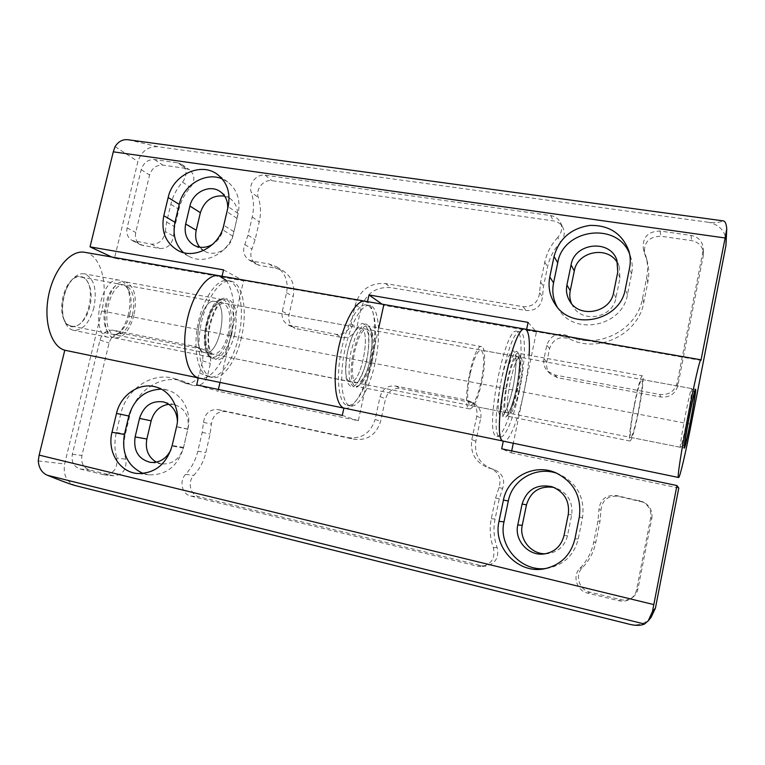 <?xml version="1.0" encoding="UTF-8"?>
<svg xmlns="http://www.w3.org/2000/svg" width="765" height="765" viewBox="0 0 765 765"><rect width="100%" height="100%" fill="white"/><g stroke="black" fill="none" stroke-linecap="round" stroke-linejoin="round"><path stroke-width="0.57" stroke-dasharray="3.83 2.87" d="M70.734 325.89C54.152 321.95 64.576 272.531 81.004 277.054C98.704 279.311 88.931 330.557 71.642 326.129L70.734 325.89M84.686 252.297C100.76 254.621 108.63 284.045 101.716 310.963L64.633 463.953C62.931 475.008 66.679 482.275 75.878 485.737M480.726 418.101C481.682 411.857 479.54 407.066 474.329 403.738L470.513 402.333L400.717 388.505C393.019 387.788 387.96 391.24 385.522 398.871L380.607 421.362C376.275 434.759 367.468 440.736 354.185 439.292L225.847 411.589C217.604 411.063 212.785 415.242 211.398 424.135L210.107 434.032L205.823 452.545C203.739 461.305 199.732 468.907 193.803 475.371C187.205 481.931 190.265 495.003 198.862 496.715L481.501 565.708L486.196 566.004C495.615 563.518 499.258 557.35 497.135 547.51C493.817 538.139 493.129 528.644 495.07 519.043L499.296 498.77L502.634 488.414C505.34 479.617 502.548 473.334 494.247 469.586L491.885 468.916C479.512 463.81 474.157 454.592 475.849 441.262L480.726 418.101L476.767 416.064C477.733 409.715 475.572 404.848 470.265 401.462L466.401 400.038L395.543 386.029C387.731 385.311 382.586 388.821 380.109 396.566L375.099 419.43L380.607 421.362M202.132 349.165L122.371 333.358C115.85 332.813 111.422 336.036 109.079 343.016L81.951 455.519C80.832 462.911 83.356 467.75 89.534 470.026L113.65 475.82C122.859 474.893 126.913 469.356 125.823 459.201C123.538 450.968 123.385 442.591 125.374 434.051L129.667 416.017C135.051 391.192 160.813 374.037 182.787 381.104L192.837 385.397C200.009 386.583 204.915 383.361 207.525 375.749L210.375 363.48C211.427 356.825 209.199 352.196 203.681 349.595L194.195 346.229L113.44 330.26C106.832 329.715 102.347 332.985 99.966 340.071L72.34 454.247C71.193 461.754 73.746 466.66 80 468.974L104.413 474.855C113.736 473.908 117.848 468.285 116.758 457.967L125.823 459.201M156.318 462.156L161.903 463.944C172.67 464.365 179.88 458.857 183.523 447.42L187.817 429.041C189.586 416.629 185.197 408.51 174.649 404.685L168.816 404.274M545.388 553.793L547.357 553.717C558.02 552.187 564.733 546.181 567.496 535.691L571.685 514.969C573.148 501.936 567.821 492.909 555.686 487.888L553.812 487.372M629.365 624.24C638.039 626.076 645.249 623.819 651.005 617.489M226.23 280.43C234.367 292.737 235.897 311.192 230.82 335.787L220.004 382.443M218.379 389.452L217.968 391.231L196.682 384.91M365.077 301.209C375.242 302.491 377.767 333.377 371.054 362.744L358.278 420.712L217.968 391.231M529.112 355.256C528.357 366.655 526.626 378.943 523.91 392.129L513.286 443.231M511.689 450.91L511.278 452.861L501.697 448.816M678.785 488.051L511.278 452.861M651.828 518.201C652.717 511.269 650.068 505.981 643.862 502.347L618.158 496.275C607.879 495.462 602.151 500.081 600.984 510.121L599.999 521.309L595.82 542.203C593.774 552.091 589.26 560.611 582.308 567.773C574.525 575.031 579.124 589.968 589.911 592.167L620.711 599.683C624.948 600.64 628.811 599.951 632.32 597.618C635.304 595.486 637.178 592.598 637.943 588.964L651.828 518.201L650.671 517.828C651.589 510.771 648.892 505.388 642.571 501.687L616.427 495.519C605.976 494.697 600.152 499.392 598.957 509.614L600.984 510.121M187.817 429.041L176.801 426.736L170.949 449.82M176.801 426.736L177.423 421.094M509.146 413.138C502.835 411.168 514.061 354.367 520.171 357.255C527.095 357.437 515.983 415.653 509.48 413.272L509.146 413.138C502.835 411.168 514.061 354.367 520.171 357.255C527.095 357.437 515.983 415.653 509.48 413.272L509.146 413.138M349.825 381.429C339.421 378.665 350.37 324.561 360.602 328.118C371.809 329.113 361.185 384.805 350.389 381.611L349.825 381.429C339.421 378.665 350.37 324.561 360.602 328.118C371.809 329.113 361.185 384.805 350.389 381.611L349.825 381.429M204.255 352.464C190.466 349.05 201.157 297.403 214.783 301.486C229.538 303.17 219.354 356.547 205.01 352.675L204.255 352.464C190.466 349.05 201.157 297.403 214.783 301.486C229.538 303.17 219.354 356.547 205.01 352.675L204.255 352.464M358.278 420.712L342.29 415.414M546.287 568.433L548.304 568.146C564.226 564.618 574.209 554.864 578.254 538.885L582.538 517.589C584.986 497.632 577.24 483.184 559.282 474.233L557.408 473.516M143.227 473.487L149.146 474.845C166.234 475.199 177.662 466.258 183.428 448.041L187.817 429.203C192.13 412.086 182.357 393.812 167.239 390.083L161.281 389.156M194.195 346.229L195.764 346.669C201.348 349.299 203.605 353.994 202.534 360.755L199.627 373.205C196.968 380.941 192.005 384.212 184.728 383.016L174.554 378.665C152.302 371.513 126.196 388.945 120.707 414.142L116.337 432.445C114.32 441.109 114.454 449.619 116.758 457.967M493.062 469.27L490.47 468.4C498.895 472.215 501.735 478.594 498.981 487.544L495.586 498.072L491.283 518.699C489.313 528.462 490.002 538.12 493.368 547.654C495.519 557.666 491.809 563.929 482.246 566.463L477.475 566.157L190.705 496.045C182.003 494.305 178.914 481.032 185.608 474.367C191.623 467.807 195.687 460.081 197.819 451.187L202.18 432.378L203.5 422.337C204.915 413.301 209.801 409.055 218.159 409.591L348.276 437.666C361.759 439.12 370.7 433.047 375.099 419.43M489.275 468.084L493.951 469.461M476.767 416.064L471.795 439.607C470.073 453.167 475.505 462.538 488.08 467.731L490.164 468.276M650.671 517.828L636.547 589.853C635.763 593.554 633.85 596.49 630.819 598.66C627.243 601.032 623.312 601.739 619 600.764L587.673 593.105C576.705 590.857 572.029 575.663 579.947 568.28C587.023 560.984 591.613 552.311 593.697 542.261L597.953 520.994L598.957 509.614M185.627 168.367L162.802 165.106C156.29 164.896 151.891 168.204 149.596 175.032L135.74 232.464C134.707 238.106 136.361 242.247 140.731 244.886L159.694 248.529C167.487 248.663 172.077 244.523 173.464 236.098L174.745 226.784L178.905 209.333C180.913 201.109 184.748 193.813 190.418 187.435C195.218 180.741 194.979 174.917 189.701 169.964L185.627 168.367L177.69 162.821L154.587 159.55C147.989 159.34 143.533 162.706 141.2 169.639L127.105 227.894C126.043 233.621 127.726 237.819 132.144 240.497L151.336 244.159C159.225 244.293 163.882 240.086 165.297 231.537L173.464 236.098M560.458 242.39C564.379 237.829 565.22 232.933 562.973 227.693C560.965 223.887 557.771 221.62 553.382 220.884L271.977 180.693C263.571 179.134 255.223 189.424 258.302 197.513C260.836 205.278 261.152 213.387 259.259 221.85L255.108 239.77L251.972 249.017C249.62 255.424 250.968 260.454 255.998 264.107L259.584 265.426L275.83 268.171L283.442 271.04C291.895 276.949 295.156 285.431 293.215 296.485L289.027 314.864C288.013 320.937 289.983 325.431 294.936 328.348L342.051 337.566C349.481 338.159 354.405 334.716 356.834 327.248L361.003 308.467C365.785 293.588 375.701 286.636 390.762 287.611L526.263 310.533C535.883 310.839 541.295 306.268 542.5 296.82L543.504 286.359L547.577 266.803C549.557 257.595 553.85 249.457 560.458 242.39L557.838 237.408C561.826 232.77 562.686 227.798 560.401 222.472C558.364 218.608 555.113 216.313 550.657 215.567L265.149 175.185C256.638 173.617 248.166 184.069 251.274 192.273L258.302 197.513M128.051 139.737L157.609 146.679L708.237 222.242C714.424 223.064 719.387 222.634 723.116 220.942L723.413 220.903M726.291 242.476C725.717 231.413 719.702 224.671 708.237 222.242M528.089 322.381L536.418 331.972L523.91 392.129C518.307 419.536 509.088 442.706 503.743 441.252M536.418 331.972L383.705 305.302L382.118 304.183M378.723 327.946L371.054 362.744C365.441 388.926 353.44 410.432 344.642 408.271L343.915 408.07M157.609 146.679C147.903 146.411 141.343 151.365 137.92 161.549L114.482 258.264L243.557 280.812L230.82 335.787C225.226 360.851 210.92 380.884 199.283 378.139M571.531 303.59L572.966 306.344C582.385 323.624 612.851 317.963 615.921 298.054L619.966 278.087L619.172 266.622L617.814 263.6M199.751 247.2L204.398 251.102C214.583 257.356 230.189 249.237 232.837 236.175L236.997 218.388C238.584 209.954 236.328 203.366 230.217 198.613L224.633 196.108M703.207 256.151L703.437 253.091C702.624 246.254 698.655 242.094 691.541 240.612L660.989 236.251C649.332 236.548 643.824 242.18 644.474 253.148L647.343 261.754C649.007 268.544 649.16 275.438 647.783 282.419L643.757 302.558C638.421 334.525 597.79 353.927 569.456 338.847C559.722 335.787 553.095 339.019 549.605 348.544L546.832 361.931C546.009 366.578 547.214 370.604 550.456 374.018L557.561 377.738L660.692 396.968C669.557 397.752 675.256 394.042 677.78 385.837L703.207 256.151L703.217 248.109C702.385 241.147 698.349 236.921 691.111 235.429L660.042 231.03C648.175 231.355 642.581 237.083 643.241 248.233L645.077 254.965M236.997 218.388L227.167 211.809L222.921 229.949C221.353 236.098 217.958 240.879 212.737 244.284M227.167 211.809L227.683 208.606M218.828 275.696L221.936 276.767L222.06 276.261M221.936 276.767L367.401 302.165L367.516 301.63M525.134 329.122L526.511 329.954L526.626 329.39M526.511 329.954L701.285 360.468M111.833 257.03L114.482 258.264M223.543 269.873L243.557 280.812M557.178 306.947L558.871 309.691C574.955 336.084 622.538 326.234 627.434 294.726L631.565 274.224C632.693 268.458 632.435 262.806 630.781 257.27L629.614 254.018M183.437 252.574L188.553 256.17C204.924 265.771 229.672 252.613 233.927 231.709L238.173 213.502C240.717 200.143 237.236 189.634 227.731 181.974L222.223 178.895M702.978 251.216L677.102 383.141C674.529 391.489 668.734 395.266 659.717 394.463L554.855 374.984L547.625 371.207C544.345 367.736 543.121 363.643 543.953 358.928L546.774 345.311C550.331 335.625 557.054 332.326 566.961 335.433C595.744 350.743 637.073 330.977 642.504 298.465L646.607 277.991C647.993 270.887 647.85 263.887 646.148 256.973L643.853 250.078M557.838 237.408C551.125 244.599 546.765 252.871 544.747 262.232L540.606 282.113L539.574 292.737C538.35 302.347 532.842 306.995 523.069 306.698L385.512 283.557C370.231 282.581 360.162 289.648 355.295 304.766L351.049 323.844C348.582 331.427 343.59 334.927 336.055 334.334L288.281 325.02C283.26 322.055 281.262 317.494 282.304 311.336L286.559 292.67C288.539 281.444 285.249 272.837 276.681 266.851L268.964 263.954L252.507 261.181L248.874 259.851C243.777 256.141 242.419 251.044 244.81 244.542L247.994 235.151L252.221 216.964C254.152 208.376 253.837 200.143 251.274 192.273M177.69 162.821L181.812 164.437C187.148 169.447 187.387 175.348 182.519 182.147C176.772 188.63 172.871 196.031 170.834 204.37L166.598 222.089L165.297 231.537M228.429 333.024C224.633 347.08 219.45 354.157 212.852 354.233C198.384 352.904 208.702 298.828 222.644 302.921C229.548 306.287 231.479 316.328 228.429 333.024M370.078 360.162C366.445 374.888 362.094 382.481 357.054 382.93C346.038 382.366 356.834 325.804 367.276 329.332C372.373 332.469 373.31 342.739 370.078 360.162M470.131 374.018C466.755 392.273 466.832 402.763 470.351 405.488C474.08 404.714 477.695 396.7 481.204 381.448C484.561 363.461 484.475 353.009 480.927 350.083C477.312 350.695 473.717 358.67 470.131 374.018M517.159 388.333C513.698 403.767 510.322 411.914 507.052 412.784C500.023 413.1 511.316 353.937 517.733 356.806C520.755 359.655 520.563 370.164 517.159 388.333M516.05 390.313C510.791 415.978 502.012 437.58 496.858 436.184C483.356 437.092 504.651 325.488 516.863 331.302C522.897 331.876 522.208 361.491 516.05 390.313M519.378 390.953C514.118 416.638 505.397 438.278 500.31 436.892C486.989 437.848 508.304 326.129 520.343 331.914C526.291 332.469 525.526 362.103 519.378 390.953M638.517 411.905C634.807 429.911 632.005 439.626 630.111 441.042C626.219 442.304 639.397 373.243 642.552 375.854C644.216 375.787 642.151 393.803 638.517 411.905M634.434 405.24C630.838 424.336 629.633 435.065 630.819 437.417C632.502 436.174 634.988 427.549 638.287 411.532C641.845 392.761 643.04 382.07 641.873 379.478C640.267 380.501 637.781 389.089 634.434 405.24M686.855 420.836C683.738 436.557 681.634 445.373 680.554 447.296L680.496 447.305C678.555 448.73 690.413 386.545 691.703 388.582L691.751 388.61C692 391.651 690.365 402.39 686.855 420.836M371.962 362.629C366.703 387.214 355.467 407.353 347.291 405.335C338.981 403.997 335.739 379.421 341.008 352.101C346.172 324.752 358.23 303.093 366.445 304.91C375.911 306.096 378.264 335.041 371.962 362.629M375.022 363.212C369.763 387.817 358.584 407.994 350.456 405.986C342.213 404.666 339.029 380.071 344.307 352.722C349.471 325.355 361.482 303.667 369.638 305.474C379.038 306.641 381.324 335.606 375.022 363.212M481.864 381.888C477.915 399.053 473.851 408.07 469.653 408.94C460.607 409.074 473.181 343.16 481.548 346.612C485.565 346.994 485.612 364.599 481.864 381.888M134.009 315.228C129.658 330.528 123.232 338.101 114.721 337.939C96.046 335.911 107.301 276.949 125.412 281.941C134.449 285.9 137.317 296.992 134.009 315.228M132.536 314.654C128.663 328.262 122.955 334.993 115.4 334.841C98.79 333.033 108.793 280.64 124.896 285.068C132.928 288.577 135.472 298.446 132.536 314.654M238.584 336.992C233.335 360.583 220.043 379.411 209.323 376.877C198.489 375.003 192.751 350.925 197.81 324.771C202.735 298.599 216.935 278.326 227.702 280.573C240.057 282.266 245.001 310.552 238.584 336.992M241.405 337.537C236.156 361.147 222.911 380.004 212.24 377.48C201.453 375.615 195.773 351.527 200.841 325.355C205.766 299.153 219.918 278.852 230.638 281.08C242.926 282.773 247.822 311.068 241.405 337.537M89.744 306.516C85.632 325.574 69.347 334.095 63.725 319.053C59.077 308.505 62.835 288.816 71.04 280.726C82.936 267.511 95.415 285.861 89.744 306.516M93.932 307.597C89.448 323.031 82.63 330.604 73.497 330.327C69.797 329.514 66.899 326.655 64.824 321.74C59.603 309.901 63.839 287.707 73.048 278.623C76.796 274.817 80.535 273.229 84.274 273.841C94.038 277.944 97.251 289.199 93.932 307.597M128.396 314.205C126.263 322.715 122.878 329.227 118.24 333.741C114.989 336.724 111.776 337.92 108.573 337.355C89.333 335.252 100.817 275.084 119.474 280.22C122.658 280.87 125.211 283.174 127.133 287.133C130.337 294.554 130.758 303.571 128.396 314.205M129.84 314.138C127.975 321.577 125.03 327.257 120.994 331.178C118.192 333.75 115.419 334.783 112.665 334.295C95.998 332.469 105.981 280.133 122.151 284.57C124.896 285.125 127.095 287.114 128.749 290.537C131.542 296.983 131.905 304.853 129.84 314.138M38.25 460.903L64.633 463.953M101.716 310.963L691.187 424.288M183.523 447.42L172.402 445.507M571.685 514.969L568.299 514.405M567.496 535.691L564.006 535.605M582.538 517.589L579.325 517.073M578.254 538.885L574.926 538.876M187.817 429.203L176.533 426.86M183.428 448.041L172.02 446.091M113.44 330.26L122.371 333.358M99.966 340.071L109.079 343.016M72.34 454.247L81.951 455.519M80 468.974L89.534 470.026M103.112 474.625L112.369 475.601M116.337 432.445L125.374 434.051M120.707 414.142L129.667 416.017M182.529 382.079L190.657 384.47M199.627 373.205L207.525 375.749M202.534 360.755L210.375 363.48M466.401 400.038L470.513 402.333M395.543 386.029L400.717 388.505M380.109 396.566L385.522 398.871M348.276 437.666L354.185 439.292M218.159 409.591L225.847 411.589M203.5 422.337L211.398 424.135M202.18 432.378L210.107 434.032M197.819 451.187L205.823 452.545M185.608 474.367L193.803 475.371M190.705 496.045L198.862 496.715M477.475 566.157L481.501 565.708M493.368 547.654L497.135 547.51M491.283 518.699L495.07 519.043M495.586 498.072L499.296 498.77M498.981 487.544L502.634 488.414M471.795 439.607L475.849 441.262M638.823 500.358L640.171 501.027M616.427 495.519L618.158 496.275M597.953 520.994L599.999 521.309M593.697 542.261L595.82 542.203M579.947 568.28L582.308 567.773M587.673 593.105L589.911 592.167M619 600.764L620.711 599.683M636.547 589.853L637.943 588.964M232.837 236.175L222.921 229.949M619.966 278.087L617.757 272.091M615.921 298.054L613.616 292.507M115.075 146.631L137.92 161.549M129.084 139.947L723.116 220.942M631.565 274.224L629.566 267.97M627.434 294.726L625.33 288.95M238.173 213.502L228.133 206.665M233.927 231.709L223.782 225.245M691.111 235.429L691.541 240.612M660.042 231.03L660.989 236.251M646.607 277.991L647.783 282.419M642.504 298.465L643.757 302.558M566.961 335.433L569.456 338.847M546.774 345.311L549.605 348.544M543.953 358.928L546.832 361.931M554.855 374.984L557.561 377.738M659.717 394.463L660.692 396.968M677.102 383.141L677.78 385.837M550.657 215.567L553.382 220.884M265.149 175.185L271.977 180.693M252.221 216.964L259.259 221.85M247.994 235.151L255.108 239.77M244.81 244.542L251.972 249.017M252.507 261.181L259.584 265.426M268.964 263.954L275.83 268.171M286.559 292.67L293.215 296.485M282.304 311.336L289.027 314.864M291.207 325.995L297.824 329.313M336.055 334.334L342.051 337.566M351.049 323.844L356.834 327.248M355.295 304.766L361.003 308.467M385.512 283.557L390.762 287.611M523.069 306.698L526.263 310.533M539.574 292.737L542.5 296.82M540.606 282.113L543.504 286.359M544.747 262.232L547.577 266.803M154.587 159.55L162.802 165.106M141.2 169.639L149.596 175.032M127.105 227.894L135.74 232.464M134.86 241.396L143.418 245.775M151.336 244.159L159.694 248.529M166.598 222.089L174.745 226.784M170.834 204.37L178.905 209.333M182.519 182.147L190.418 187.435M512.933 387.998C509.71 402.562 505.397 413.903 501.907 416.762C499.851 416.944 498.598 413.808 498.168 407.353C498.359 399.234 499.43 389.93 501.4 379.43L505.072 365.249C507.874 357.293 510.446 352.435 512.789 350.657C514.74 351.078 515.859 354.587 516.145 361.195C515.868 369.17 514.797 378.101 512.933 387.998M516.308 388.649C513.086 403.222 508.802 414.582 505.359 417.451C503.322 417.642 502.098 414.506 501.697 408.051C501.897 399.932 502.988 390.619 504.957 380.1L508.62 365.909C511.402 357.944 513.956 353.067 516.27 351.288C518.192 351.699 519.282 355.209 519.55 361.826C519.253 369.791 518.182 378.742 516.308 388.649M517.723 388.763C513.831 406.11 510.045 415.29 506.353 416.284C498.436 416.667 511.154 350.035 518.374 353.306C521.873 353.583 521.453 371.283 517.723 388.763M366.837 359.999C363.471 373.903 358.049 384.518 352.942 386.908C349.748 386.832 347.453 383.609 346.048 377.241C345.407 369.313 346.019 360.325 347.884 350.274L351.976 336.82C355.429 329.352 358.871 324.886 362.314 323.404C365.402 324.025 367.554 327.583 368.759 334.085C369.246 341.859 368.606 350.504 366.837 359.999M369.935 360.592C366.569 374.515 361.176 385.139 356.098 387.539C352.933 387.473 350.657 384.25 349.27 377.872C348.649 369.944 349.27 360.946 351.135 350.896L355.218 337.422C358.651 329.945 362.084 325.469 365.507 323.978C368.567 324.599 370.7 328.156 371.886 334.659C372.364 342.443 371.714 351.087 369.935 360.592M371.025 360.65C366.932 377.212 362.046 385.751 356.356 386.277C343.973 385.665 356.127 321.979 367.86 325.976C373.597 329.505 374.649 341.066 371.025 360.65M234.616 334.649C231.135 347.97 224.805 357.944 218.369 359.933C214.257 359.655 211.092 356.366 208.883 350.083C207.564 342.338 207.793 333.655 209.562 324.016L213.99 311.202C217.958 304.164 222.127 300.023 226.469 298.799C230.495 299.584 233.488 303.17 235.457 309.567C236.586 317.159 236.309 325.527 234.616 334.649M229.691 333.559C225.436 349.376 219.593 357.332 212.173 357.427C195.888 355.955 207.506 295.08 223.189 299.698C230.963 303.495 233.134 314.788 229.691 333.559M231.757 334.104C228.276 347.406 221.927 357.37 215.462 359.349C211.331 359.062 208.147 355.782 205.919 349.49C204.59 341.754 204.81 333.071 206.579 323.442L211.006 310.647C214.994 303.619 219.172 299.488 223.533 298.264C227.578 299.058 230.59 302.644 232.579 309.041C233.717 316.624 233.44 324.982 231.757 334.104M174.649 404.685L163.442 401.902M161.903 463.944L150.37 462.376M555.686 487.888L551.957 486.703M547.357 553.717L543.408 554.051M71.642 326.129L684.321 448.07M81.004 277.054L695.538 389.28M559.282 474.233L555.553 472.684M548.304 568.146L544.269 568.835M167.239 390.083L155.649 386.937M149.146 474.845L137.078 473.478M104.413 474.855L113.65 475.82M174.554 378.665L182.787 381.104M184.728 383.016L192.837 385.397M195.764 346.669L203.681 349.595M470.265 401.462L474.329 403.738M482.246 566.463L486.196 566.004M490.47 468.4L494.247 469.586M488.08 467.731L491.885 468.916M642.571 501.687L643.862 502.347M630.819 598.66L632.32 597.618M230.217 198.613L220.31 191.671M204.398 251.102L193.956 245.23M619.172 266.622L616.944 260.377M572.966 306.344L569.696 301.037M343.906 408.118L344.642 408.271M630.781 257.27L628.773 250.633M558.871 309.691L555.208 304.346M227.731 181.974L217.556 174.535M188.553 256.17L177.566 250.27M703.217 248.109L703.437 253.091M643.241 248.233L644.474 253.148M646.148 256.973L647.343 261.754M547.625 371.207L550.456 374.018M560.401 222.472L562.973 227.693M248.874 259.851L255.998 264.107M276.681 266.851L283.442 271.04M288.281 325.02L294.936 328.348M132.144 240.497L140.731 244.886M181.812 164.437L189.701 169.964M367.276 329.332L222.644 302.921L218.054 306.124C214.449 310.8 211.36 319.168 208.788 331.216C207.401 349.442 211.8 353.507 211.685 353.353L212.852 354.233L356.28 382.959L357.083 382.347C356.385 384.126 363.576 374.687 366.626 359.818C369.447 347.951 368.778 334.659 368.252 334.037L366.569 329.026L367.276 329.332M470.351 405.488L507.052 412.784L504.135 413.349L505.78 410.748C507.434 408.242 509.796 400.621 512.866 387.903C515.897 374.066 516.289 359.512 515.83 358.536L515.227 355.218L517.733 356.806L480.927 350.083M520.343 331.914L516.863 331.302M500.31 436.892L496.858 436.184M630.111 441.042L506.526 415.997C506.573 415.72 506.726 416.877 510.236 409.485C512.483 403.824 514.491 396.863 516.289 388.61C520.324 371.618 519.798 352.847 518.163 353.22L642.552 375.854M694.41 392.33L691.751 388.61M684.388 444.819L680.554 447.296M691.703 388.582L641.873 379.478M680.496 447.305L630.819 437.417M369.638 305.474L366.445 304.91M350.456 405.986L347.291 405.335M469.653 408.94L356.356 386.277C356.414 389.108 366.473 379 369.868 360.535L372.067 343.944C372.134 337.604 371.819 333.397 371.121 331.331C369.524 327.038 368.434 325.249 367.86 325.976L481.548 346.612M114.721 337.939L212.173 357.427C211.188 355.62 205.9 359.933 204.991 336.055C205.728 327.544 207.688 319.349 210.872 311.451C214.927 304.738 217.891 301.037 219.765 300.349L223.189 299.698L125.412 281.941M230.638 281.08L227.702 280.573M212.24 377.48L209.323 376.877M63.725 319.053L64.824 321.74M71.04 280.726L73.048 278.623M119.474 280.22L84.274 273.841M108.573 337.355L73.497 330.327M128.749 290.537L127.133 287.133M120.994 331.178L118.24 333.741M124.896 285.068L122.151 284.57M115.4 334.841L112.665 334.295"/><path stroke-width="1.15" d="M503.303 441.109L343.915 408.07L342.29 415.414L196.682 384.91L198.317 377.891C186.985 374.735 181.295 348.84 186.87 321.491C192.302 294.114 207.363 273.334 218.828 275.696L84.686 252.297C70.887 249.553 53.904 268.993 48.664 295.175C43.242 321.319 51.14 346.602 64.786 350.217L39.149 455.099L38.25 460.903C38.91 468.199 41.979 473 47.449 475.285C61.726 481.051 71.202 484.532 75.878 485.737L629.365 624.24C635.61 625.78 640.649 625.713 644.484 624.039L648.232 620.817L652.469 611.512L676.939 485.546L501.697 448.816L503.303 441.109C490.145 439.244 512.866 322.887 525.134 329.122C528.701 330.499 530.021 339.211 529.112 355.256M676.939 485.546L678.785 488.051L655.423 608.165L651.005 617.489L648.232 620.817M168.816 404.274C159.837 405.766 153.947 411.283 151.154 420.827L146.861 438.995C145.044 449.371 148.19 457.088 156.318 462.156M553.812 487.372C539.774 485.612 530.661 491.436 526.473 504.852L522.265 525.297C518.976 539.162 531.006 554.176 545.388 553.793M220.004 382.443L218.379 389.452M513.286 443.231L511.689 450.91M177.423 421.094C176.763 411.054 172.096 404.647 163.442 401.902C151.68 400.391 143.705 405.89 139.517 418.388L135.118 436.92C133.263 450.642 138.35 459.134 150.37 462.376C159.455 463.026 166.311 458.837 170.949 449.82M568.299 514.405L564.006 535.605C561.175 546.344 554.309 552.483 543.408 554.051C528.041 555.839 514.176 539.908 517.771 524.972L522.093 504.059C526.856 489.495 536.81 483.709 551.957 486.703C564.36 491.828 569.801 501.065 568.299 514.405M176.533 426.86C180.942 409.371 171.025 390.724 155.649 386.937C139.393 382.108 120.535 394.989 116.51 413.416L111.996 432.263C106.985 451.302 119.292 471.909 137.078 473.478C154.473 473.831 166.129 464.699 172.02 446.091L176.533 426.86M579.325 517.073C581.83 496.638 573.913 481.835 555.553 472.684C534.047 463.169 507.52 477.322 503.427 500.071L498.99 521.395C492.66 547.071 517.981 574.228 544.269 568.835C560.563 565.23 570.786 555.237 574.926 538.876L579.325 517.073M64.786 350.217L198.317 377.891M343.906 408.118L199.283 378.139C187.568 376.103 181.257 350.475 186.65 322.648C191.881 294.783 207.191 273.277 218.828 275.696L365.077 301.209C356.414 299.316 343.734 321.606 338.101 350.293C332.364 378.962 335.386 405.469 343.915 408.07C335.386 405.469 332.364 378.962 338.101 350.293C343.734 321.606 356.414 299.316 365.077 301.209L367.401 302.165M218.828 275.696L226.23 280.43M557.408 473.516C536.657 465.636 512.225 479.483 508.323 500.97L504.001 521.807C498.063 546.124 521.137 572.124 546.287 568.433M161.281 389.156C144.968 389.844 134.152 398.785 128.826 415.997L124.427 434.463C121.377 453.234 127.65 466.239 143.227 473.487M726.396 231.661L725.947 245.527L726.75 228.831C726.32 223.868 725.21 221.228 723.413 220.903L128.042 139.746C122.744 139.125 118.422 141.42 115.075 146.631L113.287 151.824L725.124 237.982L726.75 228.831M725.947 245.527L691.187 424.288C685.622 453.033 679.76 478.087 678.612 477.503C674.845 480.994 698.847 355.18 701.065 359.818L725.124 237.982M383.705 305.302L378.723 327.946M617.814 263.6C608.883 245.269 577.393 250.834 574.295 270.963L570.241 290.681C569.351 295.137 569.782 299.44 571.531 303.59M224.633 196.108C212.727 194.769 204.638 200.287 200.373 212.68L196.222 230.255C194.836 236.739 196.012 242.39 199.751 247.2M227.683 208.606C228.075 201.31 225.618 195.668 220.31 191.671C210.021 183.868 192.751 192.139 189.921 206.062L185.666 223.982C183.916 233.411 186.679 240.487 193.956 245.23C200.019 248.357 206.273 248.051 212.737 244.284M617.757 272.091L613.616 292.507C610.46 312.866 579.315 318.689 569.696 301.037C566.741 296.084 565.823 290.748 566.922 285.029L571.082 264.891C574.467 242.629 610.365 238.804 616.944 260.377L617.757 272.091M228.133 206.665C230.734 193.029 227.215 182.319 217.556 174.535C201.032 161.492 172.804 174.869 168.166 197.513L163.806 215.73C160.927 231.193 165.517 242.706 177.566 250.27C194.195 260.043 219.412 246.579 223.782 225.245L228.133 206.665M629.566 267.97C630.723 262.07 630.456 256.294 628.773 250.633C622.031 233.459 609.083 225.053 589.93 225.407C571.025 228.314 559.072 238.651 554.051 256.438L549.786 276.959C547.883 286.875 549.691 295.998 555.208 304.346C571.637 331.322 620.319 321.185 625.33 288.95L629.566 267.97M113.287 151.824L90.05 246.866L223.543 269.873L222.06 276.261M367.516 301.63L368.998 294.955L382.118 304.183M526.626 329.39L528.089 322.381L368.998 294.955M90.05 246.866L111.833 257.03M678.612 477.503L503.743 441.252C489.753 442.38 512.54 322.935 525.134 329.122L701.065 359.818M684.254 447.984C682.935 446.98 694.429 387.205 695.538 389.28C697.25 388.467 685.612 449.457 684.321 448.07L684.254 447.984M629.614 254.018C617.594 221.305 562.916 228.678 557.723 262.825L553.554 282.897C551.89 291.389 553.095 299.402 557.178 306.947M222.223 178.895C205.632 171.532 183.351 184.92 179.239 204.408L174.984 222.271C172.469 234.52 175.29 244.618 183.437 252.574M690.508 421.199C687.773 435.017 685.966 442.744 685.067 444.379C683.193 446.837 694.037 390.016 694.878 392.981C695.05 395.582 693.597 404.991 690.508 421.199M47.449 475.285L644.484 624.039M652.469 611.512L655.423 608.165M151.154 420.827L139.517 418.388M146.861 438.995L135.118 436.92M526.473 504.852L522.093 504.059M522.265 525.297L517.771 524.972M39.149 455.099L653.769 604.589M508.323 500.97L503.427 500.071M504.001 521.807L498.99 521.395M128.826 415.997L116.51 413.416M124.427 434.463L111.996 432.263M200.373 212.68L189.921 206.062M196.222 230.255L185.666 223.982M574.295 270.963L571.082 264.891M570.241 290.681L566.922 285.029M557.723 262.825L554.051 256.438M553.554 282.897L549.786 276.959M179.239 204.408L168.166 197.513M174.984 222.271L163.806 215.73M365.077 301.209L525.134 329.122M694.878 392.981L694.41 392.33M685.067 444.379L684.388 444.819"/></g></svg>
